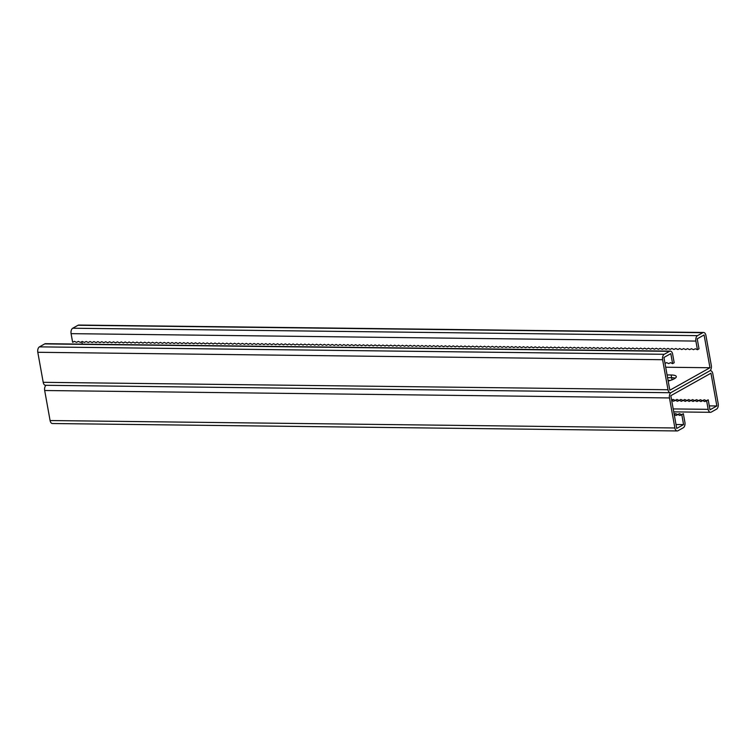 <?xml version="1.0" encoding="UTF-8"?>
<svg xmlns="http://www.w3.org/2000/svg" width="756" height="756" viewBox="0 0 756 756"><rect width="100%" height="100%" fill="white"/><g stroke="black" fill="none" stroke-linecap="round" stroke-linejoin="round"><path stroke-width="1.13" d="M676.006 424.513L683.575 424.607L681.78 414.59L679.994 415.507L677.867 414.543L676.091 415.469L674.22 414.619M665.696 367.218L709.978 367.747L669.835 390.228L663.938 357.465L670.808 353.619L672.604 363.627L674.191 362.738L672.632 354.091A4.309 2.485 -89.3 0 0 670.307 351.115A4.309 2.485 -89.3 0 0 669.523 351.332L664.24 354.29A4.309 2.485 -89.3 0 0 662.596 359.714L668.002 389.746A4.309 2.485 -89.3 0 0 670.326 392.723A4.309 2.485 -89.3 0 0 671.12 392.515L709.686 370.912L671.12 392.515A4.309 2.485 90.7 0 0 669.476 397.94L674.881 427.972A4.309 2.485 90.7 0 0 677.206 430.948A4.309 2.485 90.7 0 0 677.99 430.731L683.273 427.773A4.309 2.485 90.7 0 0 684.917 422.349L683.358 413.702L681.581 414.628L679.455 413.655L677.678 414.581L675.552 413.608L674.172 414.326M709.289 405.877L716.858 405.963L710.961 373.199L670.818 395.681L676.714 428.444L683.575 424.607M670.355 380.419L668.068 380.4M668.181 381.043A11.964 3.081 -10.2 0 0 676.299 376.564A11.964 3.081 -10.2 0 0 671.13 374.985L671.621 377.716L667.576 377.669L671.621 377.716A11.964 3.081 169.8 0 1 675.288 378.151A11.964 3.081 -10.2 0 0 671.621 377.716L672.008 379.843M46.003 385.295A4.309 2.485 90.7 0 0 44.68 390.512L50.085 420.544A4.309 2.485 90.7 0 0 52.41 423.521L677.206 430.948M716.858 405.963L709.997 409.809L708.192 399.801L706.406 400.718L704.29 399.754L702.504 400.671L700.377 399.707L698.601 400.623L696.474 399.659L694.698 400.585L692.572 399.612L690.786 400.538L688.669 399.565L686.883 400.491L684.766 399.527L682.98 400.444L680.854 399.48L679.077 400.396L676.951 399.433L675.165 400.349L673.048 399.385L671.611 400.122M703.59 332.479L78.794 325.052A4.309 2.485 90.7 0 0 78.01 325.269L72.727 328.227A4.309 2.485 90.7 0 0 71.083 333.651L72.642 342.298L74.419 341.372L76.545 342.345L78.322 341.419L80.448 342.392L82.234 341.466L84.351 342.43L86.137 341.514L88.263 342.477L90.04 341.561L92.166 342.525L93.942 341.608L96.069 342.572L97.855 341.655L99.972 342.619L101.758 341.703L103.874 342.666L105.66 341.75L107.787 342.714L109.563 341.797L111.69 342.761L113.476 341.844L115.592 342.808L117.378 341.892L119.495 342.855L121.281 341.929L123.408 342.903L125.184 341.977L127.31 342.95L129.087 342.024L131.213 342.988L132.999 342.071L135.116 343.035L136.902 342.118L139.019 343.082L140.805 342.166L142.931 343.13L144.708 342.213L146.834 343.177L148.62 342.26L150.737 343.224L152.523 342.307L154.64 343.271L156.426 342.355L158.552 343.318L160.329 342.402L162.455 343.366L164.232 342.44L166.358 343.413L168.144 342.487L170.261 343.46L172.047 342.534L174.163 343.498L175.95 342.581L178.076 343.545L179.852 342.629L181.979 343.593L183.765 342.676L185.881 343.64L187.668 342.723L189.784 343.687L191.57 342.77L193.697 343.734L195.473 342.818L197.599 343.782L199.386 342.865L201.502 343.829L203.288 342.912L205.405 343.876L207.191 342.95L209.317 343.923L211.094 342.997L213.22 343.971L214.997 343.044L217.123 344.018L218.909 343.092L221.026 344.056L222.812 343.139L224.929 344.103L226.715 343.186L228.841 344.15L230.618 343.233L232.744 344.197L234.53 343.281L236.647 344.245L238.433 343.328L240.55 344.292L242.336 343.375L244.462 344.339L246.239 343.422L248.365 344.386L250.141 343.47L252.268 344.434L254.054 343.507L256.171 344.481L257.957 343.555L260.073 344.528L261.86 343.602L263.986 344.566L265.762 343.649L267.889 344.613L269.675 343.696L271.791 344.66L273.577 343.744L275.694 344.708L277.48 343.791L279.607 344.755L281.383 343.838L283.509 344.802L285.286 343.885L287.412 344.849L289.198 343.933L291.315 344.897L293.101 343.98L295.227 344.944L297.004 344.018L299.13 344.991L300.907 344.065L303.033 345.038L304.819 344.112L306.936 345.076L308.722 344.16L310.839 345.123L312.625 344.207L314.751 345.171L316.528 344.254L318.654 345.218L320.44 344.301L322.557 345.265L324.343 344.349L326.46 345.312L328.246 344.396L330.372 345.36L332.149 344.443L334.275 345.407L336.051 344.49L338.178 345.454L339.964 344.538L342.081 345.501L343.867 344.575L345.983 345.549L347.769 344.623L349.896 345.596L351.672 344.67L353.799 345.634L355.585 344.717L357.701 345.681L359.487 344.764L361.604 345.728L363.39 344.812L365.517 345.775L367.293 344.859L369.419 345.823L371.196 344.906L373.322 345.87L375.108 344.953L377.225 345.917L379.011 345.001L381.128 345.964L382.914 345.048L385.04 346.012L386.817 345.086L388.943 346.059L390.729 345.133L392.846 346.106L394.632 345.18L396.749 346.144L398.535 345.227L400.661 346.191L402.438 345.275L404.564 346.239L406.35 345.322L408.467 346.286L410.253 345.369L412.37 346.333L414.156 345.416L416.282 346.38L418.059 345.464L420.185 346.428L421.961 345.511L424.088 346.475L425.874 345.558L427.99 346.522L429.777 345.605L431.893 346.569L433.679 345.643L435.806 346.617L437.582 345.69L439.709 346.664L441.495 345.738L443.611 346.702L445.397 345.785L447.514 346.749L449.3 345.832L451.426 346.796L453.203 345.879L455.329 346.843L457.106 345.927L459.232 346.891L461.018 345.974L463.135 346.938L464.921 346.021L467.038 346.985L468.824 346.068L470.95 347.032L472.727 346.116L474.853 347.08L476.639 346.154L478.756 347.127L480.542 346.201L482.659 347.174L484.445 346.248L486.571 347.212L488.348 346.295L490.474 347.259L492.25 346.342L494.377 347.306L496.163 346.39L498.28 347.354L500.066 346.437L502.182 347.401L503.968 346.484L506.095 347.448L507.871 346.531L509.998 347.495L511.784 346.579L513.9 347.543L515.687 346.626L517.803 347.59L519.589 346.664L521.716 347.637L523.492 346.711L525.618 347.684L527.404 346.758L529.521 347.722L531.307 346.806L533.424 347.769L535.21 346.853L537.336 347.817L539.113 346.9L541.239 347.864L543.016 346.947L545.142 347.911L546.928 346.995L549.045 347.958L550.831 347.042L552.948 348.006L554.734 347.089L556.86 348.053L558.637 347.136L560.763 348.1L562.549 347.184L564.666 348.147L566.452 347.221L568.569 348.195L570.355 347.269L572.481 348.242L574.258 347.316L576.384 348.28L578.16 347.363L580.287 348.327L582.073 347.41L584.19 348.374L585.976 347.458L588.092 348.421L589.878 347.505L592.005 348.469L593.781 347.552L595.908 348.516L597.694 347.599L599.81 348.563L601.596 347.647L603.713 348.61L605.499 347.694L607.626 348.658L609.402 347.732L611.528 348.705L613.314 347.779L615.431 348.752L617.217 347.826L619.334 348.79L621.12 347.873L623.246 348.837L625.023 347.921L627.149 348.885L628.926 347.968L631.052 348.932L632.838 348.015L634.955 348.979L636.741 348.062L638.858 349.026L640.644 348.11L642.77 349.074L644.547 348.157L646.673 349.121L648.459 348.204L650.576 349.168L652.362 348.251L654.479 349.215L656.265 348.289L658.391 349.263L660.168 348.336L662.294 349.31L664.07 348.384L666.197 349.348L667.983 348.431L670.1 349.395L671.886 348.478L674.002 349.442L675.788 348.525L677.915 349.489L679.691 348.573L681.817 349.537L683.604 348.62L685.72 349.584L687.506 348.667L689.623 349.631L691.409 348.714L693.535 349.678L695.312 348.762L697.438 349.726L695.879 341.079A4.309 2.485 90.7 0 1 697.523 335.655L702.806 332.697A4.309 2.485 90.7 0 1 703.59 332.479A4.309 2.485 90.7 0 1 705.915 335.456L711.32 365.488A4.309 2.485 90.7 0 1 709.686 370.912A4.309 2.485 -89.3 0 1 710.47 370.705A4.309 2.485 -89.3 0 1 712.795 373.681L718.2 403.713A4.309 2.485 -89.3 0 1 716.556 409.138L711.273 412.096A4.309 2.485 -89.3 0 1 710.489 412.313A4.309 2.485 -89.3 0 1 708.164 409.336L706.605 400.689L704.828 401.606L702.702 400.642L700.916 401.559L698.799 400.595L697.013 401.512L694.896 400.548L693.11 401.464L690.984 400.5L689.207 401.427L687.081 400.453L685.295 401.379L683.178 400.406L681.392 401.332L679.275 400.368L677.489 401.285L675.363 400.321L673.587 401.238L671.659 400.359M679.994 415.507L681.581 414.628M677.867 414.543L679.455 413.655M683.358 413.702L681.78 414.59M676.091 415.469L677.678 414.581M674.182 414.382L675.552 413.608M706.406 400.718L704.828 401.606M704.29 399.754L702.702 400.642M706.605 400.689L708.192 399.801M694.698 400.585L693.11 401.464M692.572 399.612L690.984 400.5M696.474 399.659L694.896 400.548M690.786 400.538L689.207 401.427M688.669 399.565L687.081 400.453M686.883 400.491L685.295 401.379M684.766 399.527L683.178 400.406M682.98 400.444L681.392 401.332M680.854 399.48L679.275 400.368M679.077 400.396L677.489 401.285M676.951 399.433L675.363 400.321M675.165 400.349L673.587 401.238M673.048 399.385L671.621 400.179M702.504 400.671L700.916 401.559M700.377 399.707L698.799 400.595M698.601 400.623L697.013 401.512M709.978 367.747L704.091 334.984L697.221 338.82L699.026 348.837L697.438 349.726M671.13 374.985L667.085 374.938M82.272 344.131L81.828 341.674M672.604 363.627L670.487 362.663L668.701 363.579L666.584 362.615L665.006 363.428M670.326 392.723L45.53 385.295A4.309 2.485 -89.3 0 1 43.205 382.319L37.8 352.287A4.309 2.485 -89.3 0 1 39.444 346.862L44.727 343.904A4.309 2.485 -89.3 0 1 45.511 343.687L670.307 351.115M669.476 397.94L44.68 390.512M674.881 427.972L50.085 420.544M708.164 409.336L673.199 408.92M695.879 341.079L71.083 333.651M702.806 332.697L78.01 325.269M697.523 335.655L72.727 328.227M668.002 389.746L43.205 382.319M662.596 359.714L37.8 352.287M664.24 354.29L39.444 346.862M669.523 351.332L44.727 343.904M710.47 370.705L709.997 370.705M710.489 412.313L673.728 411.869"/></g></svg>
